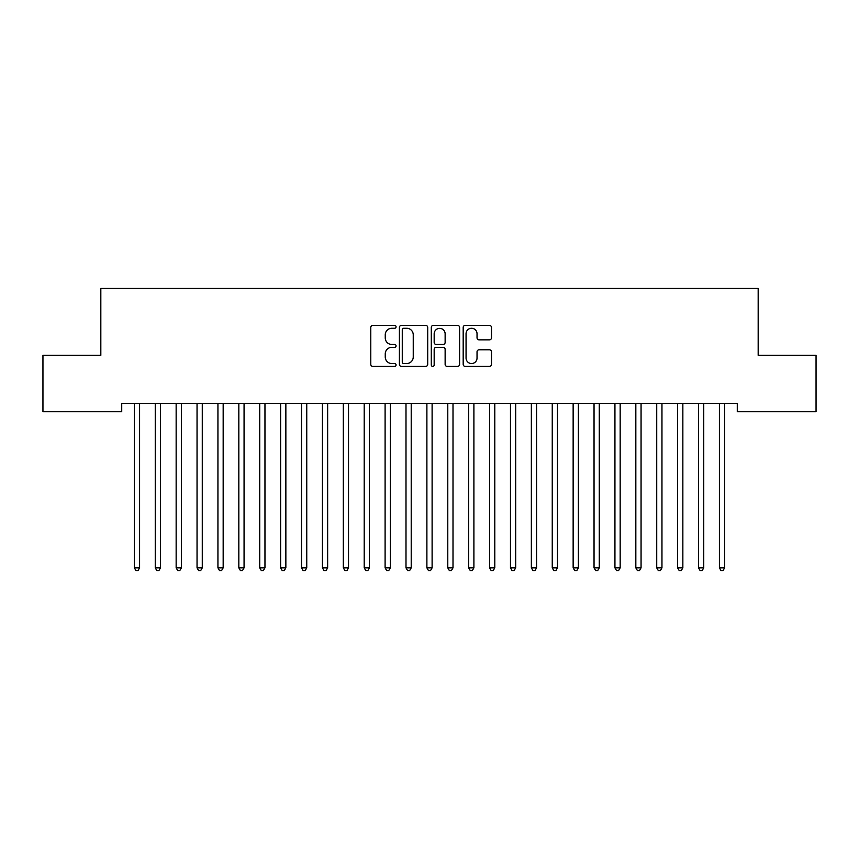 <?xml version="1.0" encoding="UTF-8"?>
<svg xmlns="http://www.w3.org/2000/svg" width="859" height="859" viewBox="0 0 859 859"><rect width="100%" height="100%" fill="white"/><g stroke="black" fill="none" stroke-linecap="round" stroke-linejoin="round"><path stroke-width="1.29" d="M396.074 326.828A1.439 1.439 0 0 0 394.635 325.389L372.838 325.389A2.051 2.051 0 0 0 370.787 327.44L370.787 364.356A2.051 2.051 0 0 0 372.838 366.406L394.635 366.406A1.439 1.439 0 0 0 396.074 364.978A1.439 1.439 0 0 0 394.635 363.54L391.811 363.54A6.561 6.561 0 0 1 385.251 356.979L385.251 353.897A6.561 6.561 0 0 1 391.811 347.337L394.635 347.337A1.439 1.439 0 0 0 396.074 345.898A1.439 1.439 0 0 0 394.635 344.47L391.811 344.47A6.561 6.561 0 0 1 385.251 337.898L385.251 334.827A6.561 6.561 0 0 1 391.811 328.267L394.635 328.267A1.439 1.439 0 0 0 396.074 326.828M489.437 339.853A2.051 2.051 0 0 0 491.488 337.802L491.488 327.44A2.051 2.051 0 0 0 489.437 325.389L465.234 325.389A2.051 2.051 0 0 0 463.184 327.44L463.184 364.356A2.051 2.051 0 0 0 465.234 366.406L489.437 366.406A2.051 2.051 0 0 0 491.488 364.356L491.488 351.846A2.051 2.051 0 0 0 489.437 349.796L479.086 349.796A2.051 2.051 0 0 0 477.035 351.846L477.035 358.053A5.487 5.487 0 0 1 471.548 363.54A5.487 5.487 0 0 1 466.061 358.053L466.061 333.754A5.487 5.487 0 0 1 471.548 328.267A5.487 5.487 0 0 1 477.035 333.754L477.035 337.802A2.051 2.051 0 0 0 479.086 339.853L489.437 339.853M737.28 403.365L121.72 403.365L121.72 411.719L42.95 411.719L42.95 355.304L100.825 355.304L100.825 288.441L758.175 288.441L758.175 355.304L816.05 355.304L816.05 411.719L737.28 411.719L737.28 403.365M427.707 327.44A2.051 2.051 0 0 0 425.656 325.389L401.454 325.389A2.051 2.051 0 0 0 399.403 327.44L399.403 364.356A2.051 2.051 0 0 0 401.454 366.406L425.656 366.406A2.051 2.051 0 0 0 427.707 364.356L427.707 327.44M433.344 325.389L457.546 325.389A2.051 2.051 0 0 1 459.597 327.44L459.597 364.356A2.051 2.051 0 0 1 457.546 366.406L447.185 366.406A2.051 2.051 0 0 1 445.134 364.356L445.134 349.388A2.051 2.051 0 0 0 443.083 347.337L436.222 347.337A2.051 2.051 0 0 0 434.171 349.388L434.171 364.978A1.439 1.439 0 0 1 432.732 366.406A1.439 1.439 0 0 1 431.293 364.978L431.293 327.44A2.051 2.051 0 0 1 433.344 325.389M403.709 328.267A1.439 1.439 0 0 0 402.27 329.695L402.27 362.101A1.439 1.439 0 0 0 403.709 363.54L406.683 363.54A6.561 6.561 0 0 0 413.243 356.979L413.243 334.827A6.561 6.561 0 0 0 406.683 328.267L403.709 328.267M445.134 333.85A5.487 5.487 0 0 0 439.647 328.363A5.487 5.487 0 0 0 434.171 333.85L434.171 342.419A2.051 2.051 0 0 0 436.222 344.47L443.083 344.47A2.051 2.051 0 0 0 445.134 342.419L445.134 333.85M134.09 403.365L134.208 403.666A2.094 2.094 0 0 1 134.369 404.449L134.369 567.842L139.588 567.842L139.588 404.449A2.094 2.094 0 0 1 139.738 403.666L139.867 403.365M139.588 567.842L138.02 570.559L135.926 570.559L134.369 567.842M154.985 403.365L155.103 403.666A2.094 2.094 0 0 1 155.254 404.449L155.254 567.842L160.483 567.842L160.483 404.449A2.094 2.094 0 0 1 160.633 403.666L160.762 403.365M160.483 567.842L158.915 570.559L156.821 570.559L155.254 567.842M175.88 403.365L175.998 403.666A2.094 2.094 0 0 1 176.149 404.449L176.149 567.842L181.378 567.842L181.378 404.449A2.094 2.094 0 0 1 181.528 403.666L181.646 403.365M181.378 567.842L179.81 570.559L177.716 570.559L176.149 567.842M196.775 403.365L196.894 403.666A2.094 2.094 0 0 1 197.044 404.449L197.044 567.842L202.273 567.842L202.273 404.449A2.094 2.094 0 0 1 202.423 403.666L202.541 403.365M202.273 567.842L200.705 570.559L198.612 570.559L197.044 567.842M217.671 403.365L217.789 403.666A2.094 2.094 0 0 1 217.939 404.449L217.939 567.842L223.168 567.842L223.168 404.449A2.094 2.094 0 0 1 223.319 403.666L223.437 403.365M223.168 567.842L221.601 570.559L219.507 570.559L217.939 567.842M238.566 403.365L238.684 403.666A2.094 2.094 0 0 1 238.834 404.449L238.834 567.842L244.063 567.842L244.063 404.449A2.094 2.094 0 0 1 244.214 403.666L244.332 403.365M244.063 567.842L242.496 570.559L240.402 570.559L238.834 567.842M259.461 403.365L259.579 403.666A2.094 2.094 0 0 1 259.729 404.449L259.729 567.842L264.959 567.842L264.959 404.449A2.094 2.094 0 0 1 265.109 403.666L265.227 403.365M264.959 567.842L263.391 570.559L261.297 570.559L259.729 567.842M280.356 403.365L280.474 403.666A2.094 2.094 0 0 1 280.625 404.449L280.625 567.842L285.854 567.842L285.854 404.449A2.094 2.094 0 0 1 286.004 403.666L286.122 403.365M285.854 567.842L284.286 570.559L282.192 570.559L280.625 567.842M301.251 403.365L301.369 403.666A2.094 2.094 0 0 1 301.52 404.449L301.52 567.842L306.749 567.842L306.749 404.449A2.094 2.094 0 0 1 306.899 403.666L307.017 403.365M306.749 567.842L305.181 570.559L303.087 570.559L301.52 567.842M322.136 403.365L322.265 403.666A2.094 2.094 0 0 1 322.415 404.449L322.415 567.842L327.644 567.842L327.644 404.449A2.094 2.094 0 0 1 327.794 403.666L327.913 403.365M327.644 567.842L326.076 570.559L323.983 570.559L322.415 567.842M343.031 403.365L343.16 403.666A2.094 2.094 0 0 1 343.31 404.449L343.31 567.842L348.529 567.842L348.529 404.449A2.094 2.094 0 0 1 348.69 403.666L348.808 403.365M348.529 567.842L346.972 570.559L344.878 570.559L343.31 567.842M363.926 403.365L364.055 403.666A2.094 2.094 0 0 1 364.205 404.449L364.205 567.842L369.424 567.842L369.424 404.449A2.094 2.094 0 0 1 369.574 403.666L369.703 403.365M369.424 567.842L367.856 570.559L365.773 570.559L364.205 567.842M384.821 403.365L384.95 403.666A2.094 2.094 0 0 1 385.1 404.449L385.1 567.842L390.319 567.842L390.319 404.449A2.094 2.094 0 0 1 390.469 403.666L390.598 403.365M390.319 567.842L388.751 570.559L386.668 570.559L385.1 567.842M405.716 403.365L405.845 403.666A2.094 2.094 0 0 1 405.996 404.449L405.996 567.842L411.214 567.842L411.214 404.449A2.094 2.094 0 0 1 411.364 403.666L411.493 403.365M411.214 567.842L409.646 570.559L407.563 570.559L405.996 567.842M426.612 403.365L426.74 403.666A2.094 2.094 0 0 1 426.891 404.449L426.891 567.842L432.109 567.842L432.109 404.449A2.094 2.094 0 0 1 432.26 403.666L432.388 403.365M432.109 567.842L430.542 570.559L428.458 570.559L426.891 567.842M447.507 403.365L447.636 403.666A2.094 2.094 0 0 1 447.786 404.449L447.786 567.842L453.004 567.842L453.004 404.449A2.094 2.094 0 0 1 453.155 403.666L453.284 403.365M453.004 567.842L451.437 570.559L449.354 570.559L447.786 567.842M468.402 403.365L468.531 403.666A2.094 2.094 0 0 1 468.681 404.449L468.681 567.842L473.9 567.842L473.9 404.449A2.094 2.094 0 0 1 474.05 403.666L474.179 403.365M473.9 567.842L472.332 570.559L470.249 570.559L468.681 567.842M489.297 403.365L489.426 403.666A2.094 2.094 0 0 1 489.576 404.449L489.576 567.842L494.795 567.842L494.795 404.449A2.094 2.094 0 0 1 494.945 403.666L495.074 403.365M494.795 567.842L493.227 570.559L491.144 570.559L489.576 567.842M510.192 403.365L510.31 403.666A2.094 2.094 0 0 1 510.471 404.449L510.471 567.842L515.69 567.842L515.69 404.449A2.094 2.094 0 0 1 515.84 403.666L515.969 403.365M515.69 567.842L514.122 570.559L512.028 570.559L510.471 567.842M531.087 403.365L531.206 403.666A2.094 2.094 0 0 1 531.356 404.449L531.356 567.842L536.585 567.842L536.585 404.449A2.094 2.094 0 0 1 536.735 403.666L536.864 403.365M536.585 567.842L535.017 570.559L532.924 570.559L531.356 567.842M551.983 403.365L552.101 403.666A2.094 2.094 0 0 1 552.251 404.449L552.251 567.842L557.48 567.842L557.48 404.449A2.094 2.094 0 0 1 557.631 403.666L557.749 403.365M557.48 567.842L555.913 570.559L553.819 570.559L552.251 567.842M572.878 403.365L572.996 403.666A2.094 2.094 0 0 1 573.146 404.449L573.146 567.842L578.375 567.842L578.375 404.449A2.094 2.094 0 0 1 578.526 403.666L578.644 403.365M578.375 567.842L576.808 570.559L574.714 570.559L573.146 567.842M593.773 403.365L593.891 403.666A2.094 2.094 0 0 1 594.041 404.449L594.041 567.842L599.271 567.842L599.271 404.449A2.094 2.094 0 0 1 599.421 403.666L599.539 403.365M599.271 567.842L597.703 570.559L595.609 570.559L594.041 567.842M614.668 403.365L614.786 403.666A2.094 2.094 0 0 1 614.937 404.449L614.937 567.842L620.166 567.842L620.166 404.449A2.094 2.094 0 0 1 620.316 403.666L620.434 403.365M620.166 567.842L618.598 570.559L616.504 570.559L614.937 567.842M635.563 403.365L635.681 403.666A2.094 2.094 0 0 1 635.832 404.449L635.832 567.842L641.061 567.842L641.061 404.449A2.094 2.094 0 0 1 641.211 403.666L641.329 403.365M641.061 567.842L639.493 570.559L637.399 570.559L635.832 567.842M656.459 403.365L656.577 403.666A2.094 2.094 0 0 1 656.727 404.449L656.727 567.842L661.956 567.842L661.956 404.449A2.094 2.094 0 0 1 662.106 403.666L662.225 403.365M661.956 567.842L660.388 570.559L658.295 570.559L656.727 567.842M677.354 403.365L677.472 403.666A2.094 2.094 0 0 1 677.622 404.449L677.622 567.842L682.851 567.842L682.851 404.449A2.094 2.094 0 0 1 683.002 403.666L683.12 403.365M682.851 567.842L681.284 570.559L679.19 570.559L677.622 567.842M698.238 403.365L698.367 403.666A2.094 2.094 0 0 1 698.517 404.449L698.517 567.842L703.746 567.842L703.746 404.449A2.094 2.094 0 0 1 703.897 403.666L704.015 403.365M703.746 567.842L702.179 570.559L700.085 570.559L698.517 567.842M719.133 403.365L719.262 403.666A2.094 2.094 0 0 1 719.413 404.449L719.413 567.842L724.631 567.842L724.631 404.449A2.094 2.094 0 0 1 724.792 403.666L724.91 403.365M724.631 567.842L723.074 570.559L720.98 570.559L719.413 567.842"/></g></svg>
